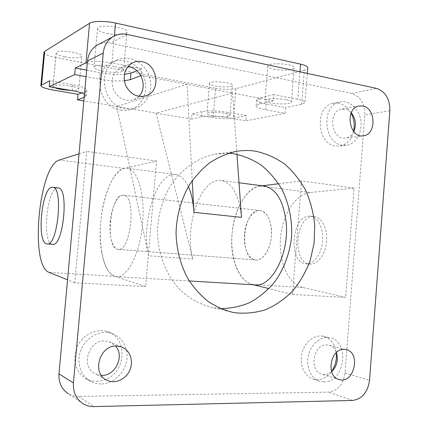 <?xml version="1.0" encoding="UTF-8"?>
<svg xmlns="http://www.w3.org/2000/svg" width="428" height="428" viewBox="0 0 428 428"><rect width="100%" height="100%" fill="white"/><g stroke="black" fill="none" stroke-linecap="round" stroke-linejoin="round"><path stroke-width="0.32" stroke-dasharray="2.14 1.6" d="M52.382 244.297C41.602 243.564 46.829 187.683 57.62 187.908L58.021 187.908M313.537 216.589C295.448 215.359 291.575 262.829 309.712 264.092C317.25 265.135 325.226 255.002 326.478 242.168C327.837 229.344 322.097 217.51 314.548 216.664L313.537 216.589M309.679 216.156C291.677 214.936 287.782 262.535 305.833 263.792C313.333 264.836 321.289 254.671 322.546 241.799C323.91 228.937 318.202 217.071 310.685 216.231L309.679 216.156M259.55 210.539L260.492 210.603C267.521 211.389 272.748 223.625 271.336 236.978C270.02 250.337 262.455 260.941 255.446 259.919C238.583 258.747 242.73 209.49 259.55 210.539M122.756 195.205C109.798 194.692 104.93 248.449 117.898 249.337C130.931 252.911 136.858 195.441 123.483 195.243L122.756 195.205M83.471 403.962L68.587 393.862C71.637 395.616 74.959 396.467 78.554 396.424L328.527 392.128C337.783 390.801 343.277 384.419 345.016 372.981L364.795 114.843C364.811 103.555 360.424 96.423 351.645 93.448L110.365 43.158C106.224 42.324 102.287 42.752 98.547 44.453M101.083 383.991L96.043 383.456L91.303 381.771C80.528 376.533 75.847 361.628 81.218 349.243C86.461 336.804 100.398 329.721 111.654 333.364C122.606 336.766 129.122 349.285 126.544 361.569C124.067 373.869 112.848 383.911 101.083 383.991M101.334 375.361L95.754 374.056C80.213 367.866 88.125 339.693 104.908 340.966L109.317 341.731L115.587 346.043M96.648 381.444L105.663 379.534C126.725 371.611 127.737 336.975 107.096 331.561C95.968 327.955 82.197 334.926 77.019 347.172C71.711 359.37 76.339 374.061 86.986 379.24L91.667 380.909L96.648 381.444M342.309 145.21C323.402 143.289 321.096 105.256 339.752 102.057C349.061 99.761 358.953 108.498 360.745 120.241C362.687 131.952 356.133 143.824 346.75 145.236L342.309 145.21M353.785 131.669C351.966 135.216 349.366 137.324 345.995 137.993C331.871 141.24 327.003 111.66 341.33 109.204L345.112 109.151L346.546 109.552L348.825 110.697L351.27 112.81M351.137 113.11C346.552 105.342 340.517 102.094 333.038 103.357C314.521 106.54 316.811 144.092 335.579 145.98L339.982 146.001C346.883 144.514 351.415 139.656 353.582 131.423M125.564 108.776C103.512 106.379 96.027 69.78 115.924 60.589C127.464 54.34 143.129 61.204 148.58 74.408C154.251 87.515 148.468 103.512 136.318 107.829C132.878 109.065 129.293 109.381 125.564 108.776M138.806 96.364L133.852 99.665C125.217 102.014 118.476 98.777 113.629 89.955C110.435 80.341 112.639 73.07 120.252 68.132L127.763 66.725M120.84 110.189C124.527 110.782 128.074 110.472 131.476 109.247C143.487 104.978 149.212 89.201 143.605 76.286C138.207 63.269 122.718 56.528 111.307 62.702C91.64 71.792 99.039 107.845 120.84 110.189M323.932 381.872L320.032 381.353C311.177 378.973 305.683 367.015 308.337 355.561C310.872 344.08 320.84 335.964 329.737 337.82C350.355 340.779 344.941 382.664 323.932 381.872M331.598 371.659C328.592 374.125 325.419 374.96 322.07 374.158C308.658 371.402 313.173 343.845 326.799 344.931L328.533 345.129C332.171 346.006 334.792 348.472 336.387 352.522M336.269 352.635C334.803 343.609 330.416 338.131 323.103 336.21C314.275 334.37 304.383 342.373 301.874 353.705C299.242 365.009 304.688 376.822 313.478 379.187L317.346 379.706C322.905 379.492 327.639 376.758 331.545 371.499M228.589 153.256L214.91 154.16C197.399 157.798 181.114 169.29 170.125 186.378C162.34 199.93 158.119 214.84 157.461 231.115C157.622 252.456 165.16 272.952 178.005 287.643C188.304 298.166 200.095 304.864 213.385 307.743L220.559 308.583M278.596 183.751L301.547 180.873L292.501 294.518L268.945 288.627M253.553 284.781L252.333 284.476C238.61 280.966 229.996 257.699 232.062 233.699C233.988 209.693 246.298 187.876 260.379 186.041L262.289 185.8M114.656 276.285L145.611 286.594L156.557 160.992L124.227 168.413C113.265 171.029 103.1 195.227 100.805 221.378C98.397 247.523 104.175 272.69 114.656 276.285L49.086 272.385M354.095 188.079L310.295 192.498C295.267 194.077 282.303 215.033 280.506 238.246C278.558 261.449 288.071 284.015 302.778 287.477L345.69 297.385L354.095 188.079L301.547 180.873M292.501 294.518L345.69 297.385M79.025 153.829L86.681 151.41L74.761 282.769L145.611 286.594M74.761 282.769L67.538 279.848M156.557 160.992L86.681 151.41M246.325 115.608L228.103 112.371C217.317 110.713 208.591 110.456 201.93 111.606L192.006 113.95L191.567 119.086L201.481 116.865C208.142 115.79 216.862 116.063 227.653 117.695L245.891 120.862L246.325 115.608L233.463 118.235C228.081 119.048 221.308 118.834 213.144 117.588L192.006 113.95M224.304 113.211C217.344 111.922 207.254 112.072 206.975 113.436C206.831 114.244 208.768 115.014 212.786 115.747C219.65 116.994 229.579 116.871 229.97 115.501C230.162 114.715 228.274 113.95 224.304 113.211M84.477 94.042L86.333 96.032L84.177 97.3M81.582 92.892L85.643 91.266L86.852 90.319C86.938 88.457 82.235 86.617 72.76 84.792L49.798 80.715M71.492 90.554C75.826 90.624 78.238 90.228 78.731 89.372C78.757 88.222 75.868 87.093 70.064 85.985C60.632 84.605 54.966 84.674 53.061 86.189L54.533 87.606M124.323 80.78C116.903 81.288 108.632 80.748 99.521 79.153L86.06 76.671M86.654 70.155L100.104 72.69C108.921 74.274 117.005 74.825 124.35 74.344M136.869 70.732L141.775 68.764L141.181 75.521L140.833 75.654M87.382 62.167C93.432 60.851 101.623 61.102 111.954 62.916L141.775 68.764M114.346 66.383C105.454 64.585 94.358 64.944 94.01 66.987C93.941 68.517 97.076 69.93 103.421 71.219C112.157 72.942 123.007 72.632 123.51 70.583C123.692 69.106 120.637 67.704 114.346 66.383M273.727 94.625L260.053 97.857L256.656 99.537C256.228 101.152 259.411 102.629 266.216 103.972L285.497 107.599L285.037 113.313L265.745 109.761C258.935 108.445 255.741 107.016 256.169 105.47L259.561 103.87L273.225 100.81L273.727 94.625L297.738 99.328C303.019 100.425 305.426 101.597 304.961 102.832L301.644 104.304L285.497 107.599M285.786 99.654C277.943 98.044 265.488 98.44 265.007 100.259C264.729 101.238 266.66 102.137 270.796 102.961C278.521 104.512 290.746 104.17 291.398 102.335C291.725 101.388 289.858 100.494 285.786 99.654M191.567 119.086L83.845 100.922M213.144 117.588L215.616 88.275L55.752 57.491L52.74 89.976M43.961 52.467C44.566 54.329 48.498 56.004 55.752 57.491M285.037 113.313L245.891 120.862M236.957 154.305L232.548 93.02L273.225 100.81M141.181 75.521L232.548 93.02L156.038 113.094L192.825 259.052L148.628 255.767L116.753 106.47L187.095 84.316L192.226 180.659M301.644 104.304L304.372 70.165L307.716 68.293M110.28 221.795C111.457 207.195 117.727 194.162 123.489 195.248C136.858 195.457 130.931 252.916 117.898 249.337C112.371 248.759 108.931 235.673 110.28 221.795M244.441 234.432C243.254 247.127 248.272 259.234 255.446 259.919C262.605 261.171 270.475 249.759 271.422 236.021C271.796 221.351 268.158 212.882 260.497 210.603C253.007 209.356 245.378 221.062 244.441 234.432M304.372 70.165L235.93 88.666L233.463 118.235M215.616 88.275C223.758 89.639 230.531 89.773 235.93 88.666M264.033 186.025C242.061 182.569 224.534 230.863 234.533 262.15C238.573 275.595 245.132 283.149 254.211 284.818M101.714 252.285C95.107 218.344 110.312 165.037 127.277 168.274C137.928 169.306 145.525 195.505 142.38 225.39C139.362 255.297 126.651 278.628 116.09 276.627C109.14 274.963 104.346 266.847 101.714 252.285M241.499 217.376C239.102 195.232 232.409 182.938 221.415 180.493C200.812 176.785 183.773 226.819 192.825 259.052M148.628 255.767C140.721 222.704 156.905 171.088 175.822 174.576C180.744 175.314 184.933 179.337 188.39 186.64M215.295 86.012C222.137 87.414 232.067 87.061 232.49 85.37C234.346 82.406 210.078 80.207 209.533 83.289C209.372 84.284 211.293 85.193 215.295 86.012M106.834 33.421C115.528 35.369 126.388 34.77 126.934 32.244C129.384 27.472 98.21 23.363 97.509 28.409C97.407 30.292 100.516 31.961 106.834 33.421M273.551 69.133C281.244 70.882 293.48 70.224 294.164 67.95C296.625 64.088 268.736 61.948 267.821 65.923C267.521 67.132 269.431 68.196 273.551 69.133M64.944 56.838C74.172 58.315 79.779 58.112 81.764 56.228C83.588 52.703 56.507 49.07 56.154 52.826C56.196 54.281 59.123 55.619 64.944 56.838M345.016 372.981L369.541 380.337M352.629 400.442L328.527 392.128M78.554 396.424L93.882 406.595M127.089 34.433L110.365 43.158M351.645 93.448L376.389 88.361M389.86 110.75L364.795 114.843M302.778 287.477L252.333 284.476M310.295 192.498L260.379 186.041M124.227 168.413L59.433 160.024M227.653 117.695L228.103 112.371M201.481 116.865L201.93 111.606M72.22 90.683L72.76 84.792M85.124 96.937L85.643 91.266M99.521 79.153L100.104 72.69M259.561 103.87L260.053 97.857M265.745 109.761L266.216 103.972M299.942 71.824L297.738 99.328M111.954 62.916L114.383 35.909M47.326 243.906L46.898 243.874M314.548 216.664L310.685 216.231M309.712 264.092L305.833 263.792M260.492 210.603L123.483 195.243L260.492 210.603M255.446 259.919L117.898 249.337L255.446 259.919M107.091 331.556L111.644 333.359M86.986 379.24L91.303 381.771M121.247 346.803L109.317 341.731M105.502 379.433L95.749 374.051M339.982 146.001L346.744 145.236M333.027 103.362L339.746 102.057M363.656 135.756L345.995 137.993M358.905 106.026L341.33 109.204M131.476 109.247L136.318 107.829M111.312 62.702L115.924 60.589M146.52 95.621L133.857 99.665M132.525 62.863L120.252 68.132M323.076 336.205L329.71 337.815M313.478 379.192L320.032 381.353M345.84 349.574L328.533 345.129M339.26 379.572L322.081 374.158M234.111 312.675L213.497 307.764M235.593 151.517L214.91 154.16M86.333 96.032L86.852 90.319M256.169 105.47L256.656 99.537M307.309 73.418L304.961 102.832M239.006 182.777L221.415 180.493M175.822 174.576L127.277 168.274M189.315 280.966L116.09 276.627M229.97 115.501L232.49 85.37M209.533 83.289L206.975 113.436M123.51 70.583L126.934 32.244M97.509 28.409L94.01 66.987M291.398 102.335L294.164 67.95M267.821 65.923L265.007 100.259M78.736 89.372L81.764 56.228M56.154 52.826L53.061 86.189"/><path stroke-width="0.64" d="M58.021 187.908L58.224 187.929C69.395 187.812 63.178 247.823 52.382 244.297L47.326 243.906M52.173 187.298L52.767 187.32C63.745 187.17 57.502 247.395 46.898 243.874C36.31 243.158 41.575 187.1 52.173 187.298M98.547 44.453L96.712 45.438C91.351 48.915 88.275 54.099 87.489 60.995L103.234 53.093C104.058 45.833 107.262 40.387 112.858 36.755C117.224 34.154 121.969 33.379 127.089 34.433L376.389 88.361C385.387 91.501 389.876 98.964 389.86 110.75L369.541 380.337C367.759 392.294 362.12 398.998 352.629 400.442L93.882 406.595C90.126 406.67 86.659 405.792 83.471 403.962C76.28 399.361 72.931 392.342 73.429 382.91L58.973 373.837C58.497 382.776 61.702 389.453 68.587 393.862M103.234 53.093L73.429 382.91M116.705 346.022L121.247 346.803C129.743 349.639 133.862 360.601 129.994 369.824C126.271 379.112 115.437 384.264 107.268 380.406C91.244 374.045 99.408 344.754 116.705 346.022M362.762 105.989C375.827 107.877 376.608 134.274 363.656 135.756C349.269 139.084 344.31 108.53 358.905 106.026L362.762 105.989M141.823 61.659C157.734 64.072 161.356 90.715 146.52 95.626C137.634 98.039 130.695 94.663 125.704 85.488C122.413 75.505 124.687 67.961 132.525 62.863C135.451 61.429 138.549 61.027 141.823 61.659M344.075 349.382L345.84 349.574C361.28 352.084 354.32 384.226 339.249 379.572C325.569 376.784 330.181 348.301 344.075 349.382M255.489 151.191C266.045 153.486 275.83 157.825 284.845 164.197C293.212 171.585 300.194 180.391 305.795 190.61C310.482 201.417 313.457 212.834 314.724 224.855L314.152 242.901L310.204 260.438C305.972 271.636 300.221 281.726 292.955 290.714C284.93 298.84 275.905 305.143 265.879 309.626C255.473 312.895 244.843 313.906 233.993 312.654C224.994 310.567 216.45 306.876 208.35 301.59C200.668 295.443 193.975 287.99 188.261 279.233C180.546 265.349 176.304 249.117 176.047 232.302C176.732 215.193 181.114 199.518 189.197 185.281C195.082 176.486 201.93 168.98 209.731 162.774C217.938 157.424 226.556 153.673 235.593 151.517C242.275 150.292 248.903 150.185 255.489 151.191M87.489 60.995L58.973 373.837M115.587 346.043C124.939 356.101 115.212 376.415 101.334 375.361M351.27 112.81C355.738 118.551 356.578 124.837 353.785 131.669M353.582 131.423C354.919 124.997 354.1 118.898 351.137 113.11M127.763 66.725L129.288 66.939C141.855 68.855 147.906 87.815 138.806 96.364M336.387 352.522C338.543 359.953 336.948 366.331 331.598 371.659M331.545 371.499C335.408 365.844 336.98 359.552 336.269 352.635M220.559 308.583C230.719 308.524 240.515 306.502 249.952 302.51C258.972 297.492 266.986 290.938 273.99 282.849C283.604 269.849 289.633 254.093 291.484 237.396C292.452 220.623 289.168 204.012 281.94 189.433C276.445 180.172 269.726 172.206 261.776 165.545C253.248 159.804 244.04 155.894 234.153 153.818L228.589 153.256M268.945 288.627L253.553 284.781M262.289 185.8L278.596 183.751M67.538 279.848L49.086 272.385C29.425 265.799 38.857 164.983 59.433 160.024L79.025 153.829M84.177 97.3L77.5 99.852L78.003 94.326L52.74 89.976C44.961 88.548 41.008 87.044 40.874 85.472L49.798 80.715L49.241 86.686L72.22 90.683C77.853 91.683 81.941 92.801 84.477 94.042M78.003 94.326L81.582 92.892M54.533 87.606C56.207 88.361 58.668 89.019 61.916 89.591L71.492 90.554M140.833 75.654L130.38 79.651L124.323 80.78M124.35 74.344L130.963 73.097L136.869 70.732M86.06 76.671L74.681 74.579L75.28 68.015L86.654 70.155M75.28 68.015L87.382 62.167M83.845 100.922L77.5 99.852M41.564 84.819L44.689 51.376L43.961 52.467M307.309 73.418L307.716 68.293C308.203 66.763 305.817 65.377 300.558 64.13L299.942 71.824M49.241 86.686L74.681 74.579M44.689 51.376L89.559 23.283L85.964 62.691M114.383 35.909L115.539 23.053C105.609 20.769 92.999 20.913 89.559 23.283M189.315 280.966L254.211 284.818C271.154 288.37 289.617 254.237 286.118 222.1C283.347 200.593 276.081 188.582 264.311 186.062L264.033 186.025M192.226 180.659L193.911 212.336L241.499 217.376L236.957 154.305M188.39 186.64C191.466 193.445 193.306 202.011 193.911 212.336M115.539 23.053L300.558 64.13M130.38 79.651L130.963 73.097M58.224 187.929L52.767 187.32M112.858 36.755L96.712 45.438M107.262 380.401L105.502 379.433M43.988 52.184L40.874 85.472M264.311 186.062L239.006 182.777"/></g></svg>
